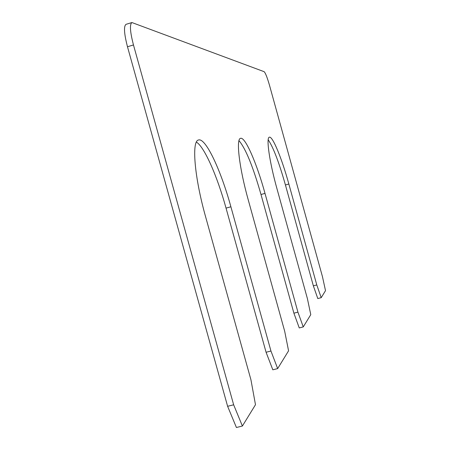 <?xml version="1.0" encoding="UTF-8"?>
<svg xmlns="http://www.w3.org/2000/svg" width="450" height="450" viewBox="0 0 450 450"><rect width="100%" height="100%" fill="white"/><g stroke="black" fill="none" stroke-linecap="round" stroke-linejoin="round"><path stroke-width="0.67" d="M133.47 44.961L233.651 404.803L242.393 426.037L255.482 404.719L250.954 379.851L205.588 216.72C194.327 176.794 191.481 140.715 198.551 139.989C205.622 137.548 220.866 170.117 230.895 206.786L270.951 351.022L277.661 368.595L288.574 350.82L284.681 331.228L248.265 199.963C239.214 167.732 235.851 138.684 240.587 138.324C245.205 136.603 256.77 163.322 265.005 193.393L297.923 312.137L303.255 326.908L310.776 314.662L307.373 298.507L276.958 188.702C269.392 161.674 265.967 137.362 269.37 137.194C272.61 135.889 281.869 158.546 288.849 184.028L316.783 284.94L321.204 297.675L325.513 290.655L322.476 276.733L269.539 85.433C267.244 77.479 265.444 72.894 264.127 71.679L131.923 22.545C129.544 24.339 130.061 31.815 133.47 44.961L127.485 46.755L227.616 406.299L233.651 404.803M127.485 46.755C124.082 33.615 123.604 26.139 126.039 24.328L131.923 22.545M268.183 139.77C273.223 147.15 278.972 162.219 285.429 184.972L313.352 285.834L317.796 298.558L321.204 297.675M313.352 285.834L316.783 284.94M238.984 140.642C245.638 148.5 252.973 166.449 260.994 194.496L293.895 313.178L299.256 327.932L303.255 326.908M293.895 313.178L297.923 312.137M196.386 142.099C204.345 146.751 217.237 176.124 226.041 208.114L266.074 352.26L272.824 369.81L277.661 368.595M266.074 352.26L270.951 351.022M227.616 406.299L236.413 427.5L242.393 426.037M285.429 184.972L288.849 184.028M260.994 194.496L265.005 193.393M226.041 208.114L230.895 206.786"/></g></svg>

